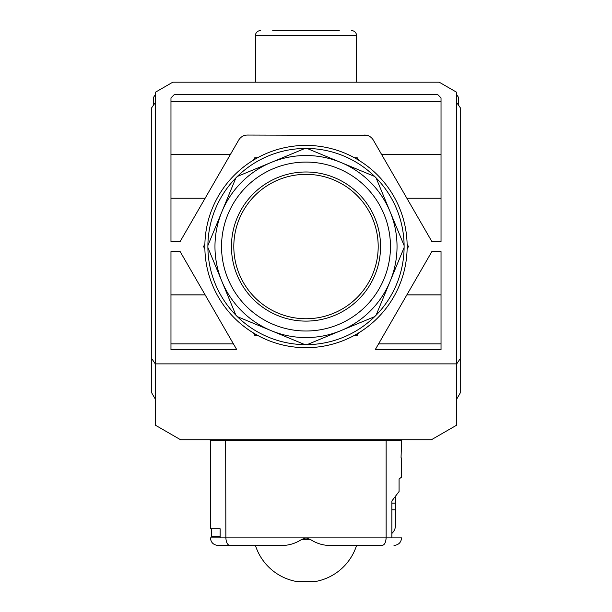 <?xml version="1.0" encoding="UTF-8"?>
<svg xmlns="http://www.w3.org/2000/svg" width="612" height="612" viewBox="0 0 612 612"><rect width="100%" height="100%" fill="white"/><g stroke="black" fill="none" stroke-linecap="round" stroke-linejoin="round"><path stroke-width="0.92" d="M272.73 30.6L339.27 30.6M255.426 82.184L255.426 35.657A5.057 5.057 90 0 1 260.483 30.6M356.574 82.184L356.574 35.657A5.057 5.057 -90 0 0 351.517 30.6M230.265 154.691L170.97 154.691M367.177 135.382L247.455 135.038A10.113 10.113 0 0 0 238.695 140.094L180.157 241.495L170.97 241.495L170.97 97.897L174.542 94.325L437.458 94.325L441.03 97.897L441.03 241.495L431.843 241.495L373.305 140.094A10.113 10.113 0 0 0 364.545 135.038M441.03 154.691L381.735 154.691M153.49 105.195L153.268 97.729L155.287 94.73M458.51 105.195L458.732 97.729L456.713 94.73M151.753 358.632L151.753 107.674L155.287 102.617L155.287 363.88L151.753 358.632L151.753 392.95L155.287 399.085M431.422 439.737L456.713 425.141L456.713 102.617L460.247 107.674L460.247 358.632L456.713 363.88L155.287 363.88L155.287 425.141L180.578 439.737L431.422 439.737L432.936 438.865M253.391 332.936L254.753 335.307L257.491 335.307M354.509 335.307L357.247 335.307L358.609 332.936M204.882 244.18L203.513 246.552L204.882 248.916M257.491 157.789L254.753 157.789L253.391 160.16M358.609 160.16L357.247 157.789L354.509 157.789M407.118 248.916L408.487 246.552L407.118 244.18M375.202 349.72L431.843 251.608L441.03 251.608L441.03 349.72L375.202 349.72M180.157 251.608L236.798 349.72L170.97 349.72L170.97 251.608L180.157 251.608M456.713 102.617L456.713 92.297L439.187 82.184L172.814 82.184L155.287 92.297L155.287 102.617M441.03 343.868L378.576 343.868M233.424 343.868L170.97 343.868M205.119 198.25L170.97 198.25M441.03 198.25L406.881 198.25M205.135 198.219L170.97 198.219M441.03 198.219L406.865 198.219M441.03 294.846L406.881 294.846M205.119 294.846L170.97 294.846M406.865 294.877L441.03 294.877M170.97 294.877L205.135 294.877M218.002 545.437L230.089 545.437L218.002 545.437C213.397 544.986 210.865 542.462 210.413 537.856L220.129 537.856L220.129 528.753L210.413 528.753L210.413 440.617A0.505 0.505 0 0 0 210.161 440.181L401.839 440.181L210.161 440.181A0.505 0.505 90 0 1 209.908 439.737M386.141 440.617L225.667 440.242L225.859 537.856C226.203 542.691 227.618 545.216 230.089 545.437L281.971 545.437C288.719 545.483 295.221 543.525 301.471 539.57L310.529 539.57L306 537.856L301.471 539.57L306 537.856L310.529 539.57C316.779 543.525 323.281 545.483 330.029 545.437L381.911 545.437C384.382 545.216 385.797 542.691 386.141 537.856L386.141 440.617L401.587 440.617A0.505 0.505 0 0 1 401.839 440.181A0.505 0.505 -90 0 0 402.092 439.737M401.51 457.944L401.044 457.944L401.51 457.944L401.587 477.161L399.078 478.936L399.078 491.497L391.871 500.983L391.871 537.856L401.587 537.856C401.135 542.462 398.603 544.986 393.998 545.437M401.587 440.617L401.044 457.944M395.513 496.118L395.513 509.819L391.871 509.819M391.871 533.442A11.123 11.123 0 0 0 395.513 525.211L395.513 509.819M220.129 536.334L211.431 536.334L211.431 528.753M220.129 537.856L386.141 537.856L385.759 541.031M210.413 440.617L386.333 440.242M281.971 545.437L230.089 545.437M381.911 545.437L330.029 545.437M255.426 545.437A53.099 53.099 0 0 0 295.963 581.4L316.037 581.4A53.099 53.099 0 0 0 356.574 545.437M456.713 399.085L460.247 392.95L460.247 358.632M378.193 246.552A72.193 72.193 0 0 1 306 318.745A72.193 72.193 0 0 1 233.807 246.552A72.193 72.193 0 0 1 306 174.351A72.193 72.193 0 0 1 378.193 246.552M380.557 246.552A74.557 74.557 0 0 1 306 321.109A74.557 74.557 0 0 1 231.443 246.552A74.557 74.557 0 0 1 306 171.987A74.557 74.557 0 0 1 380.557 246.552M390.456 246.552A84.456 84.456 0 0 1 306 331.008A84.456 84.456 0 0 1 221.544 246.552A84.456 84.456 0 0 1 306 162.088A84.456 84.456 0 0 1 390.456 246.552M204.852 246.552A101.148 101.148 0 0 1 306 145.404A101.148 101.148 0 0 1 407.148 246.552A101.148 101.148 0 0 1 306 347.692A101.148 101.148 0 0 1 204.852 246.552M207.896 245.519A98.111 98.111 0 0 1 376.097 177.901A98.111 98.111 0 0 1 304.975 344.655L237.357 316.649A98.111 98.111 0 0 1 207.889 246.552A98.111 98.111 0 0 1 207.896 245.519L235.903 177.901M235.903 315.195L221.896 281.382A91.035 91.035 0 0 1 271.162 162.448L304.975 148.441M374.643 316.649L340.838 330.648A91.035 91.035 0 0 1 221.896 281.382L207.896 247.577M304.975 344.655A98.111 98.111 0 0 1 237.357 316.649M237.357 176.447L271.162 162.448A91.035 91.035 0 0 1 340.838 162.448L374.643 176.447M307.025 148.441L340.838 162.448A91.035 91.035 0 0 1 390.104 211.714L404.104 245.519M376.097 177.901L390.104 211.714A91.035 91.035 0 0 1 390.104 281.382L376.097 315.195M404.104 247.577L390.104 281.382A91.035 91.035 0 0 1 340.838 330.648L307.025 344.655M255.426 35.657L356.574 35.657M395.513 503.171L391.871 503.171M386.141 537.856L391.871 537.856M441.03 101.653L170.97 101.653"/></g></svg>
